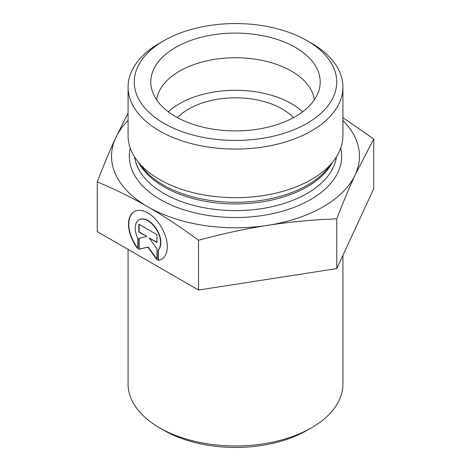 <?xml version="1.0" encoding="UTF-8"?>
<svg xmlns="http://www.w3.org/2000/svg" width="471" height="471" viewBox="0 0 471 471"><rect width="100%" height="100%" fill="white"/><g stroke="black" fill="none" stroke-linecap="round" stroke-linejoin="round"><path stroke-width="0.71" d="M342.929 255.294L342.929 383.942A107.429 62.025 180 0 1 311.466 427.803A107.429 62.025 180 0 1 159.534 427.803A107.429 62.025 180 0 1 128.071 383.942L128.071 249.395M159.534 427.803L163.92 430.329A101.23 58.445 0 0 0 307.08 430.329L311.466 427.803M158.091 260.386L158.091 250.03A17.927 10.356 -120 0 0 156.184 229.13A17.927 10.356 -120 0 0 138.927 219.922A17.927 10.356 -120 0 0 137.709 238.279L137.709 248.629A27.436 15.849 60 0 1 134.17 211.685A27.436 15.849 60 0 1 161.624 227.511A27.436 15.849 60 0 1 161.63 259.197A27.436 15.849 60 0 1 158.091 260.386L158.386 260.216A27.436 15.849 -120 0 0 161.777 259.109M134.317 211.603A27.436 15.849 -120 0 0 137.709 248.082M139.075 219.839A17.927 10.356 60 0 1 139.222 219.751A17.927 10.356 60 0 1 156.472 228.959A17.927 10.356 60 0 1 158.386 249.865L158.386 260.216M158.091 250.03L158.386 249.865M139.133 224.355L139.133 231.862L146.893 236.336L138.839 232.032L138.839 224.184L156.961 234.635L156.961 242.477L149.195 238.002L156.961 248.753L156.961 259.733L147.9 247.187L138.839 249.283L138.839 238.302L146.605 236.507M138.839 232.032L139.133 231.862M139.133 238.238L139.133 249.112L148.194 247.016L156.961 259.162M138.839 249.283L139.133 249.112M147.9 247.187L148.194 247.016M149.195 238.002L156.961 242.141M97.267 181.847C103.879 164.738 110.037 150.037 115.748 137.732A123.955 71.568 0 0 0 147.847 206.822C132.221 197.785 115.366 189.46 97.267 181.847L97.267 231.632L198.532 290.03L336.771 268.6L373.733 188.765L373.733 138.98L355.252 174.7C349.541 186.999 343.383 201.706 336.771 218.815C312.043 219.822 289 221.994 267.652 225.332C246.304 228.618 223.266 233.587 198.532 240.245C180.417 226.975 163.543 215.842 147.9 206.851A123.955 71.568 0 0 0 267.652 225.332A123.955 71.568 0 0 0 355.252 174.7A123.955 71.568 0 0 0 342.929 120.511M336.771 268.6L336.771 218.815M198.532 290.03L198.532 240.245M342.929 117.703L373.733 138.98M128.071 120.511A123.955 71.568 0 0 0 115.748 137.732L128.071 113.064M314.381 99.817A79.128 45.681 0 0 0 291.449 71.121A79.128 45.681 0 0 0 208.129 60.559A79.128 45.681 0 0 0 156.619 99.817M295.394 47.418A84.703 48.902 180 0 1 319.244 89.349A84.703 48.902 180 0 1 261.923 128.459A84.703 48.902 180 0 1 175.606 116.578A84.703 48.902 180 0 1 151.756 89.349A84.703 48.902 180 0 1 197.278 38.351A84.703 48.902 180 0 1 295.394 47.418M302.647 111.81A79.128 45.681 0 0 0 168.353 111.81M293.486 117.644A66.111 38.169 0 0 0 282.247 108.984A66.111 38.169 0 0 0 177.514 117.644M342.929 87.058L342.929 135.642A107.429 62.025 180 0 1 333.568 160.964A107.429 62.025 180 0 1 159.534 179.504A107.429 62.025 180 0 1 137.432 160.964A107.429 62.025 180 0 1 128.071 135.642L128.071 87.058A107.429 62.025 0 0 0 159.534 130.914A107.429 62.025 0 0 0 276.612 144.361A107.429 62.025 0 0 0 342.929 87.058A107.429 62.025 0 0 0 311.466 43.197L307.08 40.671A101.23 58.445 180 0 1 307.08 123.325A101.23 58.445 180 0 1 163.92 123.325A101.23 58.445 180 0 1 163.92 40.671A101.23 58.445 180 0 1 307.08 40.671M163.92 40.671L159.534 43.197A107.429 62.025 0 0 0 128.071 87.058M130.249 148.077A106.193 61.307 0 0 0 160.411 199.569A106.193 61.307 0 0 0 282.576 211.173A106.193 61.307 0 0 0 340.751 148.077M333.568 160.964L328.517 167.488A101.895 58.828 180 0 1 163.449 185.068A101.895 58.828 180 0 1 142.483 167.488L137.432 160.964M138.709 162.619A101.23 58.445 0 0 0 163.92 186.822A101.23 58.445 0 0 0 332.291 162.619M336.394 156.949A101.23 58.445 180 0 1 270.378 207.034A101.23 58.445 180 0 1 163.92 193.499A101.23 58.445 180 0 1 134.606 156.949M138.927 219.922L139.222 219.751"/></g></svg>
